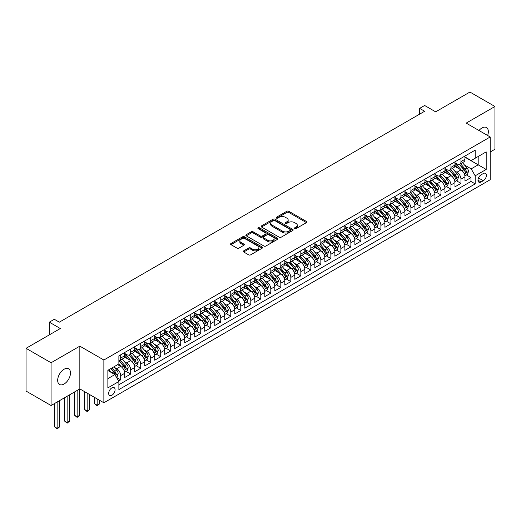 <?xml version="1.0" encoding="UTF-8"?>
<svg xmlns="http://www.w3.org/2000/svg" width="521" height="521" viewBox="0 0 521 521"><rect width="100%" height="100%" fill="white"/><g stroke="black" fill="none" stroke-linecap="round" stroke-linejoin="round"><path stroke-width="0.78" d="M294.658 228.634A0.97 0.56 0 0 0 296.032 228.634L306.472 222.61A1.387 0.801 0 0 0 306.876 222.037A1.387 0.801 0 0 0 306.472 221.471L288.79 211.265A1.387 0.801 0 0 0 286.824 211.265L276.384 217.29A0.97 0.56 0 0 0 276.097 217.687A0.97 0.56 0 0 0 276.384 218.084A0.97 0.56 0 0 0 277.758 218.084L279.113 217.303A4.448 2.566 0 0 1 285.397 217.303L286.869 218.156A4.448 2.566 0 0 1 288.172 219.973A4.448 2.566 0 0 1 286.869 221.783L285.521 222.565A0.97 0.56 0 0 0 285.234 222.962A0.97 0.56 0 0 0 285.521 223.359A0.97 0.56 0 0 0 286.895 223.359L288.25 222.578A4.448 2.566 0 0 1 294.534 222.578L296.006 223.431A4.448 2.566 0 0 1 297.309 225.248A4.448 2.566 0 0 1 296.006 227.058L294.658 227.84A0.97 0.56 0 0 0 294.372 228.237A0.97 0.56 0 0 0 294.658 228.634L294.658 227.84M64.083 384.029A9.059 5.23 120 0 0 70.003 376.045A9.059 5.23 120 0 0 68.609 368.783A9.059 5.23 120 0 0 64.083 369.233A9.059 5.23 120 0 0 58.163 377.217A9.059 5.23 120 0 0 59.55 384.478A9.059 5.23 120 0 0 64.083 384.029M487.63 135.493A9.059 5.23 120 0 0 486.471 127.541A9.059 5.23 120 0 0 481.938 127.984A9.059 5.23 120 0 0 479.001 130.511M111.872 395.263A4.526 2.618 120 0 0 114.835 391.278A4.526 2.618 120 0 0 114.138 387.644A4.526 2.618 120 0 0 111.872 387.871A4.526 2.618 120 0 0 108.915 391.864A4.526 2.618 120 0 0 109.605 395.491A4.526 2.618 120 0 0 111.872 395.263M243.698 250.855A1.387 0.801 0 0 0 243.287 251.422A1.387 0.801 0 0 0 243.698 251.988L248.654 254.854A1.387 0.801 0 0 0 250.621 254.854L262.213 248.159A1.387 0.801 0 0 0 262.623 247.592A1.387 0.801 0 0 0 262.213 247.026L244.531 236.814A1.387 0.801 0 0 0 242.565 236.814L230.972 243.509A1.387 0.801 0 0 0 230.569 244.075A1.387 0.801 0 0 0 230.972 244.642L236.964 248.1A1.387 0.801 0 0 0 238.931 248.1L243.893 245.241A1.387 0.801 0 0 0 244.297 244.668A1.387 0.801 0 0 0 243.893 244.102L240.917 242.389A3.719 2.143 0 0 1 239.829 240.871A3.719 2.143 0 0 1 242.128 238.892A3.719 2.143 0 0 1 246.172 239.354L257.817 246.075A3.719 2.143 0 0 1 258.904 247.592A3.719 2.143 0 0 1 256.612 249.572A3.719 2.143 0 0 1 252.561 249.11L250.621 247.989A1.387 0.801 0 0 0 248.654 247.989L243.698 250.855L243.698 251.988L248.654 249.142L248.654 247.989M490.196 151.995L494.95 149.253L494.95 106.492L469.929 92.048L435.647 111.839L424.641 105.483L419.633 108.368L424.641 111.26L59.329 322.167L54.327 319.282L49.319 322.167L49.319 334.879M51.071 362.759L51.071 405.52L79.843 388.907L79.843 346.152L51.071 362.759L26.05 348.315L60.332 328.523L49.319 322.167M79.843 346.152L103.868 360.018L490.196 136.971L490.196 179.732L103.868 402.779L103.868 360.018M494.95 106.492L466.178 123.106L490.196 136.971M279.21 237.211A1.387 0.801 0 0 0 281.171 237.211L292.763 230.516A1.387 0.801 0 0 0 293.173 229.95A1.387 0.801 0 0 0 292.763 229.383L275.081 219.178A1.387 0.801 0 0 0 273.121 219.178L261.522 225.867A1.387 0.801 0 0 0 261.119 226.433A1.387 0.801 0 0 0 261.522 227.006L279.21 237.211M258.527 228.843A0.97 0.56 0 0 1 259.51 228.98L259.51 227.827L277.491 238.208A1.387 0.801 0 0 1 277.895 238.774A1.387 0.801 0 0 1 277.491 239.341L265.899 246.029A1.387 0.801 0 0 1 263.932 246.029L246.251 235.824L246.251 234.691A1.387 0.801 0 0 0 245.84 235.258A1.387 0.801 0 0 0 246.251 235.824M246.251 234.691L251.213 231.825A1.387 0.801 0 0 1 253.173 231.825L260.344 235.967A1.387 0.801 0 0 0 262.31 235.967L265.606 234.066A1.387 0.801 0 0 0 266.01 233.499A1.387 0.801 0 0 0 265.606 232.933L258.136 228.621A0.97 0.56 0 0 1 257.849 228.224A0.97 0.56 0 0 1 258.455 227.703A0.97 0.56 0 0 1 259.51 227.827M51.071 405.52L26.05 391.076L26.05 348.315M118.606 381.033L120.683 379.835L116.528 377.438M114.164 367.233L116.678 368.686A5.659 3.269 60 0 1 120.683 375.621L124.682 373.31L124.682 377.523L130.686 374.058L126.134 371.427M124.174 361.457L126.688 362.909A5.659 3.269 60 0 1 130.686 369.838L134.692 367.526L134.692 371.747L140.696 368.282L136.144 365.651M134.184 355.68L136.697 357.126A5.659 3.269 60 0 1 140.696 364.062L144.701 361.75L144.701 365.97L150.706 362.505L146.154 359.874M144.193 349.897L146.701 351.349A5.659 3.269 60 0 1 150.706 358.285L154.711 355.973L154.711 360.193L160.715 356.722L156.163 354.098M154.196 344.12L156.71 345.573A5.659 3.269 60 0 1 160.715 352.509L164.721 350.197L164.721 354.41L170.725 350.946L166.166 348.315M164.206 338.344L166.72 339.796A5.659 3.269 60 0 1 170.725 346.726L174.724 344.414L174.724 348.634L180.735 345.169L176.176 342.538M174.216 332.567L176.73 334.013A5.659 3.269 60 0 1 180.735 340.949L184.734 338.637L184.734 342.857L190.738 339.386L186.186 336.761M184.226 326.784L186.739 328.237A5.659 3.269 60 0 1 190.738 335.172L194.743 332.86L194.743 337.08L200.748 333.609L196.196 330.978M194.235 321.008L196.743 322.46A5.659 3.269 60 0 1 200.748 329.389L204.753 327.084L204.753 331.297L210.758 327.833L206.205 325.202M204.239 315.231L206.752 316.677A5.659 3.269 60 0 1 210.758 323.613L214.763 321.301L214.763 325.521L220.767 322.056L216.215 319.425M214.248 309.448L216.762 310.9A5.659 3.269 60 0 1 220.767 317.836L224.772 315.524L224.772 319.744L230.777 316.273L226.218 313.649M224.258 303.671L226.772 305.124A5.659 3.269 60 0 1 230.777 312.059L234.776 309.748L234.776 313.961L240.78 310.496L236.228 307.865M234.268 297.895L236.781 299.347A5.659 3.269 60 0 1 240.78 306.276L244.785 303.964L244.785 308.185L250.79 304.72L246.238 302.089M244.277 292.118L246.791 293.564A5.659 3.269 60 0 1 250.79 300.5L254.795 298.188L254.795 302.408L260.8 298.943L256.247 296.312M254.287 286.335L256.794 287.787A5.659 3.269 60 0 1 260.8 294.723L264.805 292.411L264.805 296.631L270.809 293.16L266.257 290.536M264.29 280.558L266.804 282.011A5.659 3.269 60 0 1 270.809 288.947L274.814 286.635L274.814 290.848L280.819 287.384L276.26 284.753M274.3 274.782L276.814 276.234A5.659 3.269 60 0 1 280.819 283.163L284.818 280.852L284.818 285.072L290.829 281.607L286.27 278.976M284.31 268.999L286.824 270.451A5.659 3.269 60 0 1 290.829 277.387L294.827 275.075L294.827 279.295L300.832 275.824L296.28 273.199M294.319 263.222L296.833 264.675A5.659 3.269 60 0 1 300.832 271.61L304.837 269.298L304.837 273.518L310.842 270.047L306.289 267.416M304.329 257.446L306.836 258.898A5.659 3.269 60 0 1 310.842 265.827L314.847 263.522L314.847 267.735L320.851 264.271L316.299 261.64M314.332 251.669L316.846 253.115A5.659 3.269 60 0 1 320.851 260.051L324.857 257.739L324.857 261.959L330.861 258.494L326.309 255.863M324.342 245.886L326.856 247.338A5.659 3.269 60 0 1 330.861 254.274L334.866 251.962L334.866 256.182L340.871 252.711L336.312 250.087M334.352 240.109L336.866 241.562A5.659 3.269 60 0 1 340.871 248.497L344.869 246.186L344.869 250.399L350.874 246.934L346.322 244.303M344.361 234.333L346.875 235.785A5.659 3.269 60 0 1 350.874 242.714L354.879 240.402L354.879 244.623L360.884 241.158L356.331 238.527M354.371 228.556L356.885 230.002A5.659 3.269 60 0 1 360.884 236.938L364.889 234.626L364.889 238.846L370.893 235.381L366.341 232.75M364.381 222.773L366.888 224.225A5.659 3.269 60 0 1 370.893 231.161L374.899 228.849L374.899 233.069L380.903 229.598L376.351 226.974M374.384 216.996L376.898 218.449A5.659 3.269 60 0 1 380.903 225.385L384.908 223.073L384.908 227.286L390.913 223.822L386.361 221.191M384.394 211.22L386.908 212.672A5.659 3.269 60 0 1 390.913 219.601L394.911 217.29L394.911 221.51L400.923 218.045L396.364 215.414M394.404 205.437L396.917 206.889A5.659 3.269 60 0 1 400.923 213.825L404.921 211.513L404.921 215.733L410.926 212.262L406.373 209.637M404.413 199.66L406.927 201.113A5.659 3.269 60 0 1 410.926 208.048L414.931 205.736L414.931 209.956L420.935 206.485L416.383 203.854M414.423 193.884L416.93 195.336A5.659 3.269 60 0 1 420.935 202.265L424.941 199.96L424.941 204.173L430.945 200.709L426.393 198.078M424.426 188.107L426.94 189.553A5.659 3.269 60 0 1 430.945 196.489L434.95 194.177L434.95 198.397L440.955 194.932L436.403 192.301M434.436 182.324L436.95 183.776A5.659 3.269 60 0 1 440.955 190.712L444.96 188.4L444.96 192.62L450.965 189.149L446.406 186.525M444.446 176.547L446.959 178A5.659 3.269 60 0 1 450.965 184.935L454.963 182.624L454.963 186.837L460.968 183.372L460.968 179.152A5.659 3.269 -120 0 0 456.969 172.223L454.455 170.771M456.416 180.741L460.968 183.372M124.682 373.31A5.659 3.269 -120 0 0 120.683 366.374L117.681 364.641M134.692 367.526A5.659 3.269 -120 0 0 130.686 360.597L124.499 357.022M144.701 361.75A5.659 3.269 -120 0 0 140.696 354.814L134.509 351.245M154.711 355.973A5.659 3.269 -120 0 0 150.706 349.037L144.519 345.462M164.721 350.197A5.659 3.269 -120 0 0 160.715 343.261L154.522 339.685M174.724 344.414A5.659 3.269 -120 0 0 170.725 337.484L164.532 333.909M184.734 338.637A5.659 3.269 -120 0 0 180.735 331.701L174.542 328.132M194.743 332.86A5.659 3.269 -120 0 0 190.738 325.925L184.551 322.349M204.753 327.084A5.659 3.269 -120 0 0 200.748 320.148L194.561 316.573M214.763 321.301A5.659 3.269 -120 0 0 210.758 314.371L204.571 310.796M224.772 315.524A5.659 3.269 -120 0 0 220.767 308.588L214.574 305.019M234.776 309.748A5.659 3.269 -120 0 0 230.777 302.812L224.584 299.236M244.785 303.964A5.659 3.269 -120 0 0 240.78 297.035L234.593 293.46M254.795 298.188A5.659 3.269 -120 0 0 250.79 291.252L244.603 287.683M264.805 292.411A5.659 3.269 -120 0 0 260.8 285.475L254.613 281.9M274.814 286.635A5.659 3.269 -120 0 0 270.809 279.699L264.622 276.123M284.818 280.852A5.659 3.269 -120 0 0 280.819 273.922L274.626 270.347M294.827 275.075A5.659 3.269 -120 0 0 290.829 268.139L284.635 264.57M304.837 269.298A5.659 3.269 -120 0 0 300.832 262.363L294.645 258.787M314.847 263.522A5.659 3.269 -120 0 0 310.842 256.586L304.655 253.011M324.857 257.739A5.659 3.269 -120 0 0 320.851 250.809L314.664 247.234M334.866 251.962A5.659 3.269 -120 0 0 330.861 245.026L324.668 241.457M344.869 246.186A5.659 3.269 -120 0 0 340.871 239.25L334.677 235.674M354.879 240.402A5.659 3.269 -120 0 0 350.874 233.473L344.687 229.898M364.889 234.626A5.659 3.269 -120 0 0 360.884 227.69L354.697 224.121M374.899 228.849A5.659 3.269 -120 0 0 370.893 221.913L364.707 218.338M384.908 223.073A5.659 3.269 -120 0 0 380.903 216.137L374.716 212.561M394.911 217.29A5.659 3.269 -120 0 0 390.913 210.36L384.719 206.785M404.921 211.513A5.659 3.269 -120 0 0 400.923 204.577L394.729 201.008M414.931 205.736A5.659 3.269 -120 0 0 410.926 198.801L404.739 195.225M424.941 199.96A5.659 3.269 -120 0 0 420.935 193.024L414.749 189.449M434.95 194.177A5.659 3.269 -120 0 0 430.945 187.247L424.758 183.672M444.96 188.4A5.659 3.269 -120 0 0 440.955 181.464L434.761 177.895M454.963 182.624A5.659 3.269 -120 0 0 450.965 175.688L444.771 172.112M483.293 173.552L481.091 174.822A4.389 2.533 120 0 0 478.219 178.69A4.389 2.533 120 0 0 478.897 182.2A4.389 2.533 120 0 0 481.091 181.985L483.293 180.715A4.389 2.533 120 0 0 486.158 176.847A4.389 2.533 120 0 0 485.481 173.33A4.389 2.533 120 0 0 483.293 173.552M107.873 378.624L114.874 374.579L118.879 381.515L118.879 389.604L475.185 183.893L475.185 175.805L471.179 168.869L464.465 164.994M118.879 381.515L107.873 387.871L107.873 370.301L118.879 363.945L118.879 355.856L475.185 150.146L475.185 158.234L486.191 151.878L486.191 169.449L475.185 175.805M124.682 353.433L126.688 354.586A5.659 3.269 60 0 0 129.514 354.866L133.519 352.554A5.659 3.269 -120 0 0 134.692 349.962L134.692 346.726M134.692 347.65L136.697 348.81A5.659 3.269 60 0 0 139.524 349.09L143.529 346.778A5.659 3.269 -120 0 0 144.701 344.186L144.701 340.949M144.701 341.874L146.701 343.026A5.659 3.269 60 0 0 149.534 343.306L153.539 341.001A5.659 3.269 -120 0 0 154.711 338.409L154.711 335.172M154.711 336.097L156.71 337.25A5.659 3.269 60 0 0 159.543 337.53L163.548 335.218A5.659 3.269 -120 0 0 164.721 332.626L164.721 329.389M164.721 330.314L166.72 331.473A5.659 3.269 60 0 0 169.553 331.753L173.552 329.441A5.659 3.269 -120 0 0 174.724 326.849L174.724 323.613M174.724 324.537L176.73 325.697A5.659 3.269 60 0 0 179.556 325.977L183.561 323.665A5.659 3.269 -120 0 0 184.734 321.073L184.734 317.836M184.734 318.761L186.739 319.914A5.659 3.269 60 0 0 189.566 320.194L193.571 317.882A5.659 3.269 -120 0 0 194.743 315.29L194.743 312.059M194.743 312.984L196.743 314.137A5.659 3.269 60 0 0 199.576 314.417L203.581 312.105A5.659 3.269 -120 0 0 204.753 309.513L204.753 306.276M204.753 307.201L206.752 308.36A5.659 3.269 60 0 0 209.585 308.64L213.59 306.328A5.659 3.269 -120 0 0 214.763 303.736L214.763 300.5M214.763 301.425L216.762 302.577A5.659 3.269 60 0 0 219.595 302.864L223.6 300.552A5.659 3.269 -120 0 0 224.772 297.96L224.772 294.723M224.772 295.648L226.772 296.801A5.659 3.269 60 0 0 229.605 297.081L233.603 294.769A5.659 3.269 -120 0 0 234.776 292.177L234.776 288.94M234.776 289.865L236.781 291.024A5.659 3.269 60 0 0 239.608 291.304L243.613 288.992A5.659 3.269 -120 0 0 244.785 286.4L244.785 283.163M244.785 284.088L246.791 285.248A5.659 3.269 60 0 0 249.618 285.528L253.623 283.216A5.659 3.269 -120 0 0 254.795 280.624L254.795 277.387M254.795 278.312L256.794 279.464A5.659 3.269 60 0 0 259.627 279.744L263.633 277.439A5.659 3.269 -120 0 0 264.805 274.847L264.805 271.61M264.805 272.535L266.804 273.688A5.659 3.269 60 0 0 269.637 273.968L273.642 271.656A5.659 3.269 -120 0 0 274.814 269.064L274.814 265.827M274.814 266.752L276.814 267.911A5.659 3.269 60 0 0 279.647 268.191L283.645 265.879A5.659 3.269 -120 0 0 284.818 263.287L284.818 260.051M284.818 260.975L286.824 262.135A5.659 3.269 60 0 0 289.656 262.415L293.655 260.103A5.659 3.269 -120 0 0 294.827 257.511L294.827 254.274M294.827 255.199L296.833 256.352A5.659 3.269 60 0 0 299.66 256.632L303.665 254.32A5.659 3.269 -120 0 0 304.837 251.728L304.837 248.497M304.837 249.422L306.836 250.575A5.659 3.269 60 0 0 309.669 250.855L313.675 248.543A5.659 3.269 -120 0 0 314.847 245.951L314.847 242.714M314.847 243.639L316.846 244.798A5.659 3.269 60 0 0 319.679 245.078L323.684 242.766A5.659 3.269 -120 0 0 324.857 240.174L324.857 236.938M324.857 237.863L326.856 239.015A5.659 3.269 60 0 0 329.689 239.302L333.694 236.99A5.659 3.269 -120 0 0 334.866 234.398L334.866 231.161M334.866 232.086L336.866 233.239A5.659 3.269 60 0 0 339.699 233.519L343.697 231.207A5.659 3.269 -120 0 0 344.869 228.615L344.869 225.378M344.869 226.303L346.875 227.462A5.659 3.269 60 0 0 349.702 227.742L353.707 225.43A5.659 3.269 -120 0 0 354.879 222.838L354.879 219.601M354.879 220.526L356.885 221.685A5.659 3.269 60 0 0 359.711 221.966L363.717 219.654A5.659 3.269 -120 0 0 364.889 217.062L364.889 213.825M364.889 214.75L366.888 215.902A5.659 3.269 60 0 0 369.721 216.182L373.726 213.877A5.659 3.269 -120 0 0 374.899 211.285L374.899 208.048M374.899 208.973L376.898 210.126A5.659 3.269 60 0 0 379.731 210.406L383.736 208.094A5.659 3.269 -120 0 0 384.908 205.502L384.908 202.265M384.908 203.19L386.908 204.349A5.659 3.269 60 0 0 389.741 204.629L393.739 202.317A5.659 3.269 -120 0 0 394.911 199.725L394.911 196.489M394.911 197.413L396.917 198.573A5.659 3.269 60 0 0 399.75 198.853L403.749 196.541A5.659 3.269 -120 0 0 404.921 193.949L404.921 190.712M404.921 191.637L406.927 192.79A5.659 3.269 60 0 0 409.753 193.07L413.759 190.758A5.659 3.269 -120 0 0 414.931 188.166L414.931 184.935M414.931 185.86L416.93 187.013A5.659 3.269 60 0 0 419.763 187.293L423.768 184.981A5.659 3.269 -120 0 0 424.941 182.389L424.941 179.152M424.941 180.077L426.94 181.236A5.659 3.269 60 0 0 429.773 181.516L433.778 179.204A5.659 3.269 -120 0 0 434.95 176.612L434.95 173.376M434.95 174.301L436.95 175.453A5.659 3.269 60 0 0 439.783 175.74L443.788 173.428A5.659 3.269 -120 0 0 444.96 170.836L444.96 167.599M444.96 168.524L446.959 169.677A5.659 3.269 60 0 0 449.792 169.957L453.791 167.645A5.659 3.269 -120 0 0 454.963 165.053L454.963 161.816M118.879 384.752L470.977 181.464L470.977 177.596L464.973 181.061L464.973 176.84A5.659 3.269 -120 0 0 460.968 169.911L454.781 166.336M454.963 162.741L456.969 163.9A5.659 3.269 -120 0 0 459.796 164.18A5.659 3.269 -120 0 0 460.968 161.588L460.968 158.351M459.796 164.18L463.801 161.868A5.659 3.269 -120 0 0 464.973 159.276L464.973 156.04M120.683 354.814L120.683 358.051A5.659 3.269 60 0 1 119.511 360.643A5.659 3.269 60 0 1 118.879 360.871M119.511 360.643L123.51 358.331A5.659 3.269 -120 0 0 124.682 355.739L124.682 352.509M130.686 349.037L130.686 352.274A5.659 3.269 60 0 1 129.514 354.866M140.696 343.261L140.696 346.498A5.659 3.269 60 0 1 139.524 349.09M150.706 337.484L150.706 340.714A5.659 3.269 60 0 1 149.534 343.306M160.715 331.701L160.715 334.938A5.659 3.269 60 0 1 159.543 337.53M170.725 325.925L170.725 329.161A5.659 3.269 60 0 1 169.553 331.753M180.735 320.148L180.735 323.385A5.659 3.269 60 0 1 179.556 325.977M190.738 314.365L190.738 317.602A5.659 3.269 60 0 1 189.566 320.194M200.748 308.588L200.748 311.825A5.659 3.269 60 0 1 199.576 314.417M210.758 302.812L210.758 306.048A5.659 3.269 60 0 1 209.585 308.64M220.767 297.035L220.767 300.272A5.659 3.269 60 0 1 219.595 302.864M230.777 291.252L230.777 294.489A5.659 3.269 60 0 1 229.605 297.081M240.78 285.475L240.78 288.712A5.659 3.269 60 0 1 239.608 291.304M250.79 279.699L250.79 282.936A5.659 3.269 60 0 1 249.618 285.528M260.8 273.922L260.8 277.152A5.659 3.269 60 0 1 259.627 279.744M270.809 268.139L270.809 271.376A5.659 3.269 60 0 1 269.637 273.968M280.819 262.363L280.819 265.599A5.659 3.269 60 0 1 279.647 268.191M290.829 256.586L290.829 259.823A5.659 3.269 60 0 1 289.656 262.415M300.832 250.803L300.832 254.04A5.659 3.269 60 0 1 299.66 256.632M310.842 245.026L310.842 248.263A5.659 3.269 60 0 1 309.669 250.855M320.851 239.25L320.851 242.486A5.659 3.269 60 0 1 319.679 245.078M330.861 233.473L330.861 236.71A5.659 3.269 60 0 1 329.689 239.302M340.871 227.69L340.871 230.927A5.659 3.269 60 0 1 339.699 233.519M350.874 221.913L350.874 225.15A5.659 3.269 60 0 1 349.702 227.742M360.884 216.137L360.884 219.374A5.659 3.269 60 0 1 359.711 221.966M370.893 210.36L370.893 213.59A5.659 3.269 60 0 1 369.721 216.182M380.903 204.577L380.903 207.814A5.659 3.269 60 0 1 379.731 210.406M390.913 198.801L390.913 202.037A5.659 3.269 60 0 1 389.741 204.629M400.923 193.024L400.923 196.261A5.659 3.269 60 0 1 399.75 198.853M410.926 187.241L410.926 190.478A5.659 3.269 60 0 1 409.753 193.07M420.935 181.464L420.935 184.701A5.659 3.269 60 0 1 419.763 187.293M430.945 175.688L430.945 178.924A5.659 3.269 60 0 1 429.773 181.516M440.955 169.911L440.955 173.148A5.659 3.269 60 0 1 439.783 175.74M450.965 164.128L450.965 167.365A5.659 3.269 60 0 1 449.792 169.957M450.965 184.935L450.965 189.149M440.955 190.712L440.955 194.932M430.945 196.489L430.945 200.709M420.935 202.265L420.935 206.485M410.926 208.048L410.926 212.262M400.923 213.825L400.923 218.045M390.913 219.601L390.913 223.822M380.903 225.385L380.903 229.598M370.893 231.161L370.893 235.381M360.884 236.938L360.884 241.158M350.874 242.714L350.874 246.934M340.871 248.497L340.871 252.711M330.861 254.274L330.861 258.494M320.851 260.051L320.851 264.271M310.842 265.827L310.842 270.047M300.832 271.61L300.832 275.824M290.829 277.387L290.829 281.607M280.819 283.163L280.819 287.384M270.809 288.947L270.809 293.16M260.8 294.723L260.8 298.943M250.79 300.5L250.79 304.72M240.78 306.276L240.78 310.496M230.777 312.059L230.777 316.273M220.767 317.836L220.767 322.056M210.758 323.613L210.758 327.833M200.748 329.389L200.748 333.609M190.738 335.172L190.738 339.386M180.735 340.949L180.735 345.169M170.725 346.726L170.725 350.946M160.715 352.509L160.715 356.722M150.706 358.285L150.706 362.505M140.696 364.062L140.696 368.282M130.686 369.838L130.686 374.058M120.683 375.621L120.683 379.835M114.874 374.579L107.873 370.535M471.179 168.869L478.187 164.825L478.187 156.502L486.191 151.878M464.973 157.199L486.191 169.449M464.973 156.964L471.179 160.546L475.185 158.234M79.843 388.907L103.868 402.779M419.633 108.368L419.633 114.145M466.425 174.965L470.977 177.596M470.977 181.464L475.185 183.893M295.049 228.771L296.006 228.218A4.448 2.566 0 0 0 297.309 226.401L297.309 225.248M288.172 219.973L288.172 221.125A4.448 2.566 0 0 1 286.869 222.942L285.912 223.496M306.452 222.617L288.79 212.418A1.387 0.801 0 0 0 286.824 212.418L276.775 218.221M292.75 230.529L275.081 220.331A1.387 0.801 0 0 0 273.121 220.331L261.542 227.013M290.308 230.347A0.97 0.56 0 0 0 290.594 229.95A0.97 0.56 0 0 0 290.308 229.553L274.788 220.591A0.97 0.56 0 0 0 273.414 220.591L271.988 221.418A4.448 2.566 0 0 0 270.686 223.229A4.448 2.566 0 0 0 271.988 225.046L282.597 231.174A4.448 2.566 0 0 0 288.888 231.174L290.308 230.347L290.308 231.506A0.97 0.56 0 0 0 290.594 231.109L290.594 229.95M270.686 223.229L270.686 224.388A4.448 2.566 0 0 0 271.988 226.205L271.988 225.046M290.308 231.506L288.888 232.327A4.448 2.566 0 0 1 282.597 232.327L271.988 226.205M246.27 235.831L251.213 232.978L251.213 231.825M266.01 233.499L266.01 234.652A1.387 0.801 0 0 1 265.606 235.218L262.31 237.12A1.387 0.801 0 0 1 260.344 237.12L253.173 232.978A1.387 0.801 0 0 0 251.213 232.978M259.51 228.98L277.472 239.347M267.787 240.259A3.719 2.143 0 0 0 271.838 240.728A3.719 2.143 0 0 0 274.131 238.742A3.719 2.143 0 0 0 273.043 237.224L268.94 234.86A1.387 0.801 0 0 0 266.98 234.86L263.685 236.762A1.387 0.801 0 0 0 263.281 237.329A1.387 0.801 0 0 0 263.685 237.895L267.787 240.259L267.787 241.418A3.719 2.143 0 0 0 271.838 241.881A3.719 2.143 0 0 0 274.131 239.901L274.131 238.742M263.281 237.329L263.281 238.481A1.387 0.801 0 0 0 263.685 239.048L263.685 237.895M267.787 241.418L263.685 239.048M258.904 247.592L258.904 248.745A3.719 2.143 0 0 1 256.612 250.731A3.719 2.143 0 0 1 252.561 250.262L250.621 249.142A1.387 0.801 0 0 0 248.654 249.142M239.829 240.871L239.829 242.024A3.719 2.143 0 0 0 240.917 243.541L240.917 242.389M243.874 245.248L240.917 243.541M262.193 248.172L244.531 237.973A1.387 0.801 0 0 0 242.565 237.973L230.992 244.655M464.888 175.851L467.474 174.359L468.477 171.468A3.751 2.169 -120 0 0 467.018 167.944L462.446 162.65M461.528 170.276L456.103 163.998A10.83 6.252 -120 0 0 454.963 162.806M458.552 168.511L455.517 165.001A8.987 5.19 -120 0 0 454.963 164.395M459.288 164.382L463.911 169.735A3.751 2.169 60 0 1 465.253 172.321C465.813 173.076 466.217 172.848 466.451 171.63A3.751 2.169 -120 0 0 465.116 169.045L460.544 163.75M459.561 164.297L464.53 170.048A1.908 1.101 60 0 1 465.012 170.797L466.451 171.63M465.253 172.321L465.527 172.77M454.879 181.627L457.471 180.136L458.467 177.244A3.751 2.169 -120 0 0 457.008 173.727L452.436 168.433M451.518 176.052L446.093 169.774A10.83 6.252 -120 0 0 444.96 168.583M448.542 174.294L445.514 170.777A8.987 5.19 -120 0 0 444.96 170.178M449.278 170.159L453.908 175.518A3.751 2.169 60 0 1 455.243 178.104C455.803 178.853 456.207 178.625 456.442 177.407A3.751 2.169 -120 0 0 455.107 174.822L450.535 169.527M449.551 170.074L454.52 175.831A1.908 1.101 60 0 1 455.002 176.573L456.442 177.407M455.243 178.104L455.517 178.547M444.875 187.41L447.461 185.912L448.457 183.027A3.751 2.169 -120 0 0 446.998 179.504L442.427 174.209M441.508 181.829L436.09 175.551A10.83 6.252 -120 0 0 434.95 174.359M438.539 180.071L435.504 176.56A8.987 5.19 -120 0 0 434.95 175.955M439.268 175.942L443.899 181.295A3.751 2.169 60 0 1 445.234 183.88C445.8 184.636 446.197 184.401 446.432 183.184A3.751 2.169 -120 0 0 445.097 180.605L440.525 175.31M439.542 175.851L444.511 181.608A1.908 1.101 60 0 1 444.993 182.357L446.432 183.184M445.234 183.88L445.507 184.323M434.866 193.187L437.451 191.695L438.454 188.804A3.751 2.169 -120 0 0 436.989 185.281L432.417 179.986M431.499 187.612L426.08 181.334A10.83 6.252 -120 0 0 424.941 180.142M428.529 185.847L425.494 182.337A8.987 5.19 -120 0 0 424.941 181.731M429.265 181.718L433.889 187.072A3.751 2.169 60 0 1 435.224 189.657C435.79 190.412 436.188 190.178 436.429 188.967A3.751 2.169 -120 0 0 435.087 186.381L430.515 181.087M429.532 181.634L434.507 187.384A1.908 1.101 60 0 1 434.989 188.133L436.429 188.967M435.224 189.657L435.497 190.1M424.856 198.963L427.441 197.472L428.444 194.58A3.751 2.169 -120 0 0 426.979 191.064L422.407 185.769M421.496 193.389L416.071 187.111A10.83 6.252 -120 0 0 414.931 185.919M418.519 191.624L415.484 188.114A8.987 5.19 -120 0 0 414.931 187.508M419.255 187.495L423.879 192.855A3.751 2.169 60 0 1 425.214 195.434C425.781 196.189 426.178 195.961 426.419 194.743A3.751 2.169 -120 0 0 425.077 192.158L420.506 186.863M419.529 187.41L424.498 193.161A1.908 1.101 60 0 1 424.98 193.91L426.419 194.743M425.214 195.434L425.488 195.883M414.846 204.746L417.432 203.249L418.435 200.364A3.751 2.169 -120 0 0 416.976 196.84L412.398 191.546M411.486 199.165L406.061 192.887A10.83 6.252 -120 0 0 404.921 191.695M408.51 197.407L405.475 193.89A8.987 5.19 -120 0 0 404.921 193.291M409.245 193.278L413.869 198.631A3.751 2.169 60 0 1 415.211 201.217C415.771 201.966 416.175 201.738 416.409 200.52A3.751 2.169 -120 0 0 415.074 197.934L410.496 192.64M409.519 193.187L414.488 198.944A1.908 1.101 60 0 1 414.97 199.686L416.409 200.52M415.211 201.217L415.478 201.66M404.837 210.523L407.429 209.032L408.425 206.14A3.751 2.169 -120 0 0 406.966 202.617L402.394 197.322M401.476 204.948L396.051 198.664A10.83 6.252 -120 0 0 394.911 197.479M398.5 203.183L395.472 199.673A8.987 5.19 -120 0 0 394.911 199.068M399.236 199.055L403.86 204.408A3.751 2.169 60 0 1 405.201 206.993C405.761 207.749 406.165 207.514 406.4 206.296A3.751 2.169 -120 0 0 405.064 203.718L400.493 198.423M399.509 198.963L404.478 204.72A1.908 1.101 60 0 1 404.96 205.469L406.4 206.296M405.201 206.993L405.475 207.436M394.833 216.3L397.419 214.808L398.415 211.917A3.751 2.169 -120 0 0 396.956 208.393L392.385 203.099M391.466 210.725L386.041 204.447A10.83 6.252 -120 0 0 384.908 203.255M388.49 208.96L385.462 205.45A8.987 5.19 -120 0 0 384.908 204.844M389.226 204.831L393.856 210.184A3.751 2.169 60 0 1 395.192 212.77C395.758 213.525 396.155 213.291 396.39 212.08A3.751 2.169 -120 0 0 395.055 209.494L390.483 204.199M389.5 204.746L394.469 210.497A1.908 1.101 60 0 1 394.951 211.246L396.39 212.08M395.192 212.77L395.465 213.213M384.824 222.076L387.409 220.585L388.405 217.693A3.751 2.169 -120 0 0 386.947 214.177L382.375 208.882M381.457 216.502L376.038 210.224A10.83 6.252 -120 0 0 374.899 209.032M378.487 214.743L375.452 211.226A8.987 5.19 -120 0 0 374.899 210.627M379.223 210.608L383.847 215.968A3.751 2.169 60 0 1 385.182 218.546C385.748 219.302 386.146 219.074 386.387 217.856A3.751 2.169 -120 0 0 385.045 215.271L380.473 209.976M379.49 210.523L384.459 216.28A1.908 1.101 60 0 1 384.941 217.023L386.387 217.856M385.182 218.546L385.455 218.996M374.814 227.859L377.399 226.361L378.402 223.476A3.751 2.169 -120 0 0 376.937 219.953L372.365 214.659M371.453 222.278L366.029 216A10.83 6.252 -120 0 0 364.889 214.808M368.477 220.52L365.442 217.01A8.987 5.19 -120 0 0 364.889 216.404M369.213 216.391L373.837 221.744A3.751 2.169 60 0 1 375.172 224.33C375.739 225.085 376.136 224.851 376.377 223.633A3.751 2.169 -120 0 0 375.035 221.047L370.464 215.759M369.487 216.3L374.456 222.057A1.908 1.101 60 0 1 374.938 222.806L376.377 223.633M375.172 224.33L375.446 224.772M364.804 233.636L367.39 232.145L368.393 229.253A3.751 2.169 -120 0 0 366.934 225.73L362.356 220.435M361.444 228.061L356.019 221.777A10.83 6.252 -120 0 0 354.879 220.591M358.468 226.296L355.433 222.786A8.987 5.19 -120 0 0 354.879 222.18M359.203 222.167L363.827 227.521A3.751 2.169 60 0 1 365.169 230.106C365.729 230.862 366.133 230.627 366.367 229.416A3.751 2.169 -120 0 0 365.032 226.83L360.454 221.536M359.477 222.083L364.446 227.833A1.908 1.101 60 0 1 364.928 228.582L366.367 229.416M365.169 230.106L365.436 230.549M354.794 239.413L357.38 237.921L358.383 235.03A3.751 2.169 -120 0 0 356.924 231.506L352.352 226.212M351.434 233.838L346.009 227.56A10.83 6.252 -120 0 0 344.869 226.368M348.458 232.073L345.423 228.563A8.987 5.19 -120 0 0 344.869 227.957M349.194 227.944L353.818 233.304A3.751 2.169 60 0 1 355.159 235.883C355.719 236.638 356.123 236.41 356.357 235.192A3.751 2.169 -120 0 0 355.022 232.607L350.451 227.312M349.467 227.859L354.436 233.61A1.908 1.101 60 0 1 354.918 234.359L356.357 235.192M355.159 235.883L355.433 236.332M344.785 245.189L347.377 243.698L348.373 240.813A3.751 2.169 -120 0 0 346.914 237.289L342.343 231.995M341.424 239.614L335.999 233.336A10.83 6.252 -120 0 0 334.866 232.145M338.448 237.856L335.42 234.339A8.987 5.19 -120 0 0 334.866 233.74M339.184 233.721L343.814 239.08A3.751 2.169 60 0 1 345.149 241.666C345.71 242.415 346.113 242.187 346.348 240.969A3.751 2.169 -120 0 0 345.013 238.384L340.441 233.089M339.458 233.636L344.427 239.393A1.908 1.101 60 0 1 344.909 240.135L346.348 240.969M345.149 241.666L345.423 242.109M334.782 250.972L337.367 249.474L338.363 246.589A3.751 2.169 -120 0 0 336.905 243.066L332.333 237.771M331.415 245.391L325.996 239.113A10.83 6.252 -120 0 0 324.857 237.928M328.445 243.633L325.41 240.122A8.987 5.19 -120 0 0 324.857 239.517M329.174 239.504L333.805 244.857A3.751 2.169 60 0 1 335.14 247.442C335.706 248.198 336.104 247.963 336.338 246.746A3.751 2.169 -120 0 0 335.003 244.167L330.431 238.872M329.448 239.413L334.417 245.17A1.908 1.101 60 0 1 334.899 245.919L336.338 246.746M335.14 247.442L335.413 247.885M324.772 256.749L327.357 255.257L328.36 252.366A3.751 2.169 -120 0 0 326.895 248.843L322.323 243.548M321.405 251.174L315.986 244.896A10.83 6.252 -120 0 0 314.847 243.704M318.435 249.409L315.4 245.899A8.987 5.19 -120 0 0 314.847 245.293M319.171 245.28L323.795 250.634A3.751 2.169 60 0 1 325.13 253.219C325.697 253.974 326.094 253.74 326.335 252.529A3.751 2.169 -120 0 0 324.993 249.943L320.422 244.649M319.438 245.196L324.414 250.946A1.908 1.101 60 0 1 324.896 251.695L326.335 252.529M325.13 253.219L325.404 253.662M314.762 262.525L317.348 261.034L318.351 258.142A3.751 2.169 -120 0 0 316.885 254.626L312.313 249.331M311.402 256.951L305.977 250.673A10.83 6.252 -120 0 0 304.837 249.481M308.425 255.186L305.391 251.676A8.987 5.19 -120 0 0 304.837 251.07M309.161 251.057L313.785 256.417A3.751 2.169 60 0 1 315.12 258.996C315.687 259.751 316.084 259.523 316.325 258.305A3.751 2.169 -120 0 0 314.984 255.72L310.412 250.425M309.435 250.972L314.404 256.723A1.908 1.101 60 0 1 314.886 257.472L316.325 258.305M315.12 258.996L315.394 259.445M304.752 268.308L307.338 266.811L308.341 263.926A3.751 2.169 -120 0 0 306.882 260.402L302.304 255.108M301.392 262.727L295.967 256.449A10.83 6.252 -120 0 0 294.827 255.257M298.416 260.969L295.381 257.452A8.987 5.19 -120 0 0 294.827 256.853M299.152 256.84L303.776 262.193A3.751 2.169 60 0 1 305.117 264.779C305.677 265.528 306.081 265.3 306.315 264.082A3.751 2.169 -120 0 0 304.98 261.496L300.402 256.202M299.425 256.749L304.394 262.506A1.908 1.101 60 0 1 304.876 263.248L306.315 264.082M305.117 264.779L305.384 265.222M294.743 274.085L297.328 272.594L298.331 269.702A3.751 2.169 -120 0 0 296.872 266.179L292.301 260.884M291.382 268.51L285.957 262.226A10.83 6.252 -120 0 0 284.818 261.041M288.406 266.745L285.378 263.235A8.987 5.19 -120 0 0 284.818 262.63M289.142 262.617L293.766 267.97A3.751 2.169 60 0 1 295.107 270.555C295.668 271.311 296.071 271.076 296.306 269.858A3.751 2.169 -120 0 0 294.971 267.28L290.399 261.985M289.416 262.525L294.385 268.282A1.908 1.101 60 0 1 294.866 269.031L296.306 269.858M295.107 270.555L295.381 270.998M284.74 279.862L287.325 278.37L288.321 275.479A3.751 2.169 -120 0 0 286.863 271.955L282.291 266.661M281.373 274.287L275.948 268.009A10.83 6.252 -120 0 0 274.814 266.817M278.396 272.522L275.368 269.012A8.987 5.19 -120 0 0 274.814 268.406M279.132 268.393L283.763 273.746A3.751 2.169 60 0 1 285.098 276.332C285.658 277.087 286.062 276.859 286.296 275.642A3.751 2.169 -120 0 0 284.961 273.056L280.389 267.761M279.406 268.308L284.375 274.059A1.908 1.101 60 0 1 284.857 274.808L286.296 275.642M285.098 276.332L285.371 276.775M274.73 285.638L277.315 284.147L278.312 281.255A3.751 2.169 -120 0 0 276.853 277.739L272.281 272.444M271.363 280.064L265.944 273.785A10.83 6.252 -120 0 0 264.805 272.594M268.393 278.305L265.358 274.788A8.987 5.19 -120 0 0 264.805 274.189M269.129 274.17L273.753 279.53A3.751 2.169 60 0 1 275.088 282.108C275.655 282.864 276.052 282.636 276.293 281.418A3.751 2.169 -120 0 0 274.951 278.833L270.379 273.538M269.396 274.085L274.365 279.842A1.908 1.101 60 0 1 274.847 280.585L276.293 281.418M275.088 282.108L275.362 282.558M264.72 291.421L267.306 289.923L268.308 287.038A3.751 2.169 -120 0 0 266.843 283.515L262.271 278.221M261.36 285.84L255.935 279.562A10.83 6.252 -120 0 0 254.795 278.37M258.383 284.082L255.349 280.572A8.987 5.19 -120 0 0 254.795 279.966M259.119 279.953L263.743 285.306A3.751 2.169 60 0 1 265.078 287.892C265.645 288.647 266.042 288.413 266.283 287.195A3.751 2.169 -120 0 0 264.942 284.616L260.37 279.321M259.393 279.862L264.362 285.619A1.908 1.101 60 0 1 264.844 286.368L266.283 287.195M265.078 287.892L265.352 288.334M254.71 297.198L257.296 295.707L258.299 292.815A3.751 2.169 -120 0 0 256.84 289.292L252.262 283.997M251.35 291.623L245.925 285.345A10.83 6.252 -120 0 0 244.785 284.153M248.374 289.858L245.339 286.348A8.987 5.19 -120 0 0 244.785 285.742M249.11 285.729L253.734 291.083A3.751 2.169 60 0 1 255.069 293.668C255.635 294.424 256.039 294.189 256.273 292.978A3.751 2.169 -120 0 0 254.938 290.392L250.36 285.098M249.383 285.645L254.352 291.395A1.908 1.101 60 0 1 254.834 292.144L256.273 292.978M255.069 293.668L255.342 294.111M244.701 302.975L247.286 301.483L248.289 298.592A3.751 2.169 -120 0 0 246.83 295.068L242.258 289.78M241.34 297.4L235.915 291.122A10.83 6.252 -120 0 0 234.776 289.93M238.364 295.635L235.329 292.125A8.987 5.19 -120 0 0 234.776 291.519M239.1 291.506L243.724 296.866A3.751 2.169 60 0 1 245.065 299.445C245.625 300.2 246.029 299.972 246.264 298.754A3.751 2.169 -120 0 0 244.929 296.169L240.357 290.874M239.373 291.421L244.342 297.172A1.908 1.101 60 0 1 244.824 297.921L246.264 298.754M245.065 299.445L245.339 299.894M234.691 308.751L237.283 307.26L238.279 304.375A3.751 2.169 -120 0 0 236.821 300.851L232.249 295.557M231.331 303.176L225.906 296.898A10.83 6.252 -120 0 0 224.772 295.707M228.354 301.418L225.326 297.901A8.987 5.19 -120 0 0 224.772 297.302M229.09 297.289L233.714 302.642A3.751 2.169 60 0 1 235.056 305.228C235.616 305.977 236.02 305.749 236.254 304.531A3.751 2.169 -120 0 0 234.919 301.946L230.347 296.651M229.364 297.198L234.333 302.955A1.908 1.101 60 0 1 234.815 303.697L236.254 304.531M235.056 305.228L235.329 305.671M224.688 314.534L227.273 313.036L228.27 310.151A3.751 2.169 -120 0 0 226.811 306.628L222.239 301.333M221.321 308.953L215.896 302.675A10.83 6.252 -120 0 0 214.763 301.49M218.351 307.195L215.316 303.684A8.987 5.19 -120 0 0 214.763 303.079M219.08 303.066L223.711 308.419A3.751 2.169 60 0 1 225.046 311.004C225.613 311.76 226.01 311.525 226.244 310.308A3.751 2.169 -120 0 0 224.909 307.729L220.337 302.434M219.354 302.975L224.323 308.732A1.908 1.101 60 0 1 224.805 309.481L226.244 310.308M225.046 311.004L225.319 311.447M214.678 320.311L217.264 318.819L218.266 315.928A3.751 2.169 -120 0 0 216.801 312.405L212.229 307.11M211.311 314.736L205.893 308.458A10.83 6.252 -120 0 0 204.753 307.266M208.341 312.971L205.307 309.461A8.987 5.19 -120 0 0 204.753 308.855M209.077 308.842L213.701 314.196A3.751 2.169 60 0 1 215.036 316.781C215.603 317.536 216 317.302 216.241 316.091A3.751 2.169 -120 0 0 214.899 313.505L210.328 308.211M209.344 308.758L214.32 314.508A1.908 1.101 60 0 1 214.795 315.257L216.241 316.091M215.036 316.781L215.31 317.224M204.668 326.087L207.254 324.596L208.257 321.704A3.751 2.169 -120 0 0 206.791 318.188L202.22 312.893M201.308 320.513L195.883 314.235A10.83 6.252 -120 0 0 194.743 313.043M198.332 318.748L195.297 315.238A8.987 5.19 -120 0 0 194.743 314.632M199.068 314.619L203.691 319.979A3.751 2.169 60 0 1 205.027 322.558C205.593 323.313 205.99 323.085 206.231 321.867A3.751 2.169 -120 0 0 204.89 319.282L200.318 313.987M199.341 314.534L204.31 320.285A1.908 1.101 60 0 1 204.792 321.034L206.231 321.867M205.027 322.558L205.3 323.007M194.659 331.87L197.244 330.373L198.247 327.488A3.751 2.169 -120 0 0 196.788 323.964L192.21 318.67M191.298 326.289L185.873 320.011A10.83 6.252 -120 0 0 184.734 318.819M188.322 324.531L185.287 321.014A8.987 5.19 -120 0 0 184.734 320.415M189.058 320.402L193.682 325.755A3.751 2.169 60 0 1 195.023 328.341C195.583 329.09 195.987 328.862 196.222 327.644A3.751 2.169 -120 0 0 194.887 325.058L190.308 319.764M189.331 320.311L194.3 326.068A1.908 1.101 60 0 1 194.782 326.817L196.222 327.644M195.023 328.341L195.29 328.784M184.649 337.647L187.234 336.156L188.237 333.264A3.751 2.169 -120 0 0 186.779 329.741L182.207 324.446M181.288 332.072L175.864 325.788A10.83 6.252 -120 0 0 174.724 324.603M178.312 330.307L175.277 326.797A8.987 5.19 -120 0 0 174.724 326.192M179.048 326.179L183.672 331.532A3.751 2.169 60 0 1 185.014 334.117C185.574 334.873 185.977 334.638 186.212 333.42A3.751 2.169 -120 0 0 184.877 330.842L180.305 325.547M179.322 326.087L184.291 331.844A1.908 1.101 60 0 1 184.773 332.593L186.212 333.42M185.014 334.117L185.287 334.56M174.646 343.424L177.231 341.932L178.228 339.041A3.751 2.169 -120 0 0 176.769 335.517L172.197 330.223M171.279 337.849L165.854 331.571A10.83 6.252 -120 0 0 164.721 330.379M168.303 336.084L165.274 332.574A8.987 5.19 -120 0 0 164.721 331.968M169.038 331.955L173.669 337.308A3.751 2.169 60 0 1 175.004 339.894C175.564 340.649 175.968 340.421 176.202 339.204A3.751 2.169 -120 0 0 174.867 336.618L170.295 331.323M169.312 331.87L174.281 337.621A1.908 1.101 60 0 1 174.763 338.37L176.202 339.204M175.004 339.894L175.277 340.337M164.636 349.2L167.221 347.709L168.218 344.817A3.751 2.169 -120 0 0 166.759 341.301L162.187 336.006M161.269 343.626L155.851 337.348A10.83 6.252 -120 0 0 154.711 336.156M158.299 341.867L155.265 338.35A8.987 5.19 -120 0 0 154.711 337.751M159.035 337.732L163.659 343.092A3.751 2.169 60 0 1 164.994 345.67C165.561 346.426 165.958 346.198 166.199 344.98A3.751 2.169 -120 0 0 164.857 342.395L160.286 337.1M159.302 337.647L164.271 343.404A1.908 1.101 60 0 1 164.753 344.147L166.199 344.98M164.994 345.67L165.268 346.12M154.626 354.983L157.212 353.485L158.215 350.6A3.751 2.169 -120 0 0 156.749 347.077L152.178 341.783M151.259 349.402L145.841 343.124A10.83 6.252 -120 0 0 144.701 341.932M148.29 347.644L145.255 344.134A8.987 5.19 -120 0 0 144.701 343.528M149.026 343.515L153.649 348.868A3.751 2.169 60 0 1 154.984 351.454C155.551 352.209 155.948 351.975 156.189 350.757A3.751 2.169 -120 0 0 154.848 348.178L150.276 342.883M149.293 343.424L154.268 349.181A1.908 1.101 60 0 1 154.75 349.93L156.189 350.757M154.984 351.454L155.258 351.896M97.16 398.904L97.16 405.208L99.661 403.762L99.661 400.349M99.661 403.762L97.16 405.839L94.659 403.762L94.659 397.464M94.659 403.762L97.16 405.208L97.16 405.839M144.617 360.76L147.202 359.269L148.205 356.377A3.751 2.169 -120 0 0 146.746 352.854L142.168 347.559M141.256 355.185L135.831 348.907A10.83 6.252 -120 0 0 134.692 347.715M138.28 353.42L135.245 349.91A8.987 5.19 -120 0 0 134.692 349.304M139.016 349.291L143.64 354.645A3.751 2.169 60 0 1 144.975 357.23C145.541 357.986 145.939 357.751 146.18 356.54A3.751 2.169 -120 0 0 144.845 353.954L140.266 348.66M139.289 349.207L144.258 354.957A1.908 1.101 60 0 1 144.74 355.706L146.18 356.54M144.975 357.23L145.248 357.673M87.15 393.127L87.15 410.984L89.651 409.539L89.651 394.573M89.651 409.539L87.15 411.623L84.649 409.539L84.649 391.681M84.649 409.539L87.15 410.984L87.15 411.623M134.607 366.537L137.192 365.045L138.195 362.154A3.751 2.169 -120 0 0 136.736 358.63L132.165 353.342M131.246 360.962L125.821 354.684A10.83 6.252 -120 0 0 124.682 353.492M128.27 359.197L125.235 355.687A8.987 5.19 -120 0 0 124.682 355.081M129.006 355.068L133.63 360.428A3.751 2.169 60 0 1 134.972 363.007C135.532 363.762 135.935 363.534 136.17 362.316A3.751 2.169 -120 0 0 134.835 359.731L130.263 354.436M129.28 354.983L134.249 360.734A1.908 1.101 60 0 1 134.731 361.483L136.17 362.316M134.972 363.007L135.245 363.456M77.141 390.47L77.141 416.761L79.648 415.315L79.648 389.024M79.648 415.315L77.141 417.399L74.64 415.315L74.64 391.916M74.64 415.315L77.141 416.761L77.141 417.399M124.597 372.32L127.189 370.822L128.186 367.937A3.751 2.169 -120 0 0 126.727 364.413L122.155 359.119M121.237 366.738L118.84 363.971M118.26 364.98L117.876 364.524M118.996 360.851L123.62 366.204A3.751 2.169 60 0 1 124.962 368.79C125.522 369.539 125.926 369.311 126.16 368.093A3.751 2.169 -120 0 0 124.825 365.508L120.253 360.213M119.27 360.76L124.239 366.517A1.908 1.101 60 0 1 124.721 367.259L126.16 368.093M124.962 368.79L125.235 369.233M67.137 396.247L67.137 422.544L69.638 421.098L69.638 394.801M69.638 421.098L67.137 423.176L64.63 421.098L64.63 397.692M64.63 421.098L67.137 422.544L67.137 423.176M116.326 377.093L117.179 376.605L118.176 373.713A3.751 2.169 -120 0 0 116.717 370.19L113.839 366.856M111.149 372.43L108.837 369.747M108.257 370.757L107.873 370.314M110.739 368.647L113.617 371.981A3.751 2.169 60 0 1 114.952 374.566C115.519 375.322 115.916 375.087 116.15 373.87A3.751 2.169 -120 0 0 114.815 371.291L111.937 367.956M110.966 368.516L114.229 372.294A1.908 1.101 60 0 1 114.711 373.043L116.15 373.87M114.952 374.566L115.226 375.009M57.128 402.03L57.128 428.321L59.628 426.875L59.628 400.584M59.628 426.875L57.128 428.952L54.627 426.875L54.627 403.469M54.627 426.875L57.128 428.321L57.128 428.952M116.678 368.686L120.683 366.374M126.688 362.909L130.686 360.597M136.697 357.126L140.696 354.814M146.701 351.349L150.706 349.037M156.71 345.573L160.715 343.261M166.72 339.796L170.725 337.484M176.73 334.013L180.735 331.701M186.739 328.237L190.738 325.925M196.743 322.46L200.748 320.148M206.752 316.677L210.758 314.371M216.762 310.9L220.767 308.588M226.772 305.124L230.777 302.812M236.781 299.347L240.78 297.035M246.791 293.564L250.79 291.252M256.794 287.787L260.8 285.475M266.804 282.011L270.809 279.699M276.814 276.234L280.819 273.922M286.824 270.451L290.829 268.139M296.833 264.675L300.832 262.363M306.836 258.898L310.842 256.586M316.846 253.115L320.851 250.809M326.856 247.338L330.861 245.026M336.866 241.562L340.871 239.25M346.875 235.785L350.874 233.473M356.885 230.002L360.884 227.69M366.888 224.225L370.893 221.913M376.898 218.449L380.903 216.137M386.908 212.672L390.913 210.36M396.917 206.889L400.923 204.577M406.927 201.113L410.926 198.801M416.93 195.336L420.935 193.024M426.94 189.553L430.945 187.247M436.95 183.776L440.955 181.464M446.959 178L450.965 175.688M456.969 172.223L460.968 169.911M460.968 161.588L464.973 159.276M120.683 358.051L124.682 355.739M130.686 352.274L134.692 349.962M140.696 346.498L144.701 344.186M150.706 340.714L154.711 338.409M160.715 334.938L164.721 332.626M170.725 329.161L174.724 326.849M180.735 323.385L184.734 321.073M190.738 317.602L194.743 315.29M200.748 311.825L204.753 309.513M210.758 306.048L214.763 303.736M220.767 300.272L224.772 297.96M230.777 294.489L234.776 292.177M240.78 288.712L244.785 286.4M250.79 282.936L254.795 280.624M260.8 277.152L264.805 274.847M270.809 271.376L274.814 269.064M280.819 265.599L284.818 263.287M290.829 259.823L294.827 257.511M300.832 254.04L304.837 251.728M310.842 248.263L314.847 245.951M320.851 242.486L324.857 240.174M330.861 236.71L334.866 234.398M340.871 230.927L344.869 228.615M350.874 225.15L354.879 222.838M360.884 219.374L364.889 217.062M370.893 213.59L374.899 211.285M380.903 207.814L384.908 205.502M390.913 202.037L394.911 199.725M400.923 196.261L404.921 193.949M410.926 190.478L414.931 188.166M420.935 184.701L424.941 182.389M430.945 178.924L434.95 176.612M440.955 173.148L444.96 170.836M450.965 167.365L454.963 165.053M460.968 179.152L464.973 176.84M478.493 177.941L483.293 180.715M477.985 180.194L481.091 181.985M296.006 228.218L296.006 227.058M285.521 223.359L285.521 222.565M286.869 222.942L286.869 221.783M276.384 218.084L276.384 217.29M286.824 212.418L286.824 211.265M288.79 212.418L288.79 211.265M306.472 222.61L306.472 221.471M261.522 227.006L261.522 225.867M273.121 220.331L273.121 219.178M275.081 220.331L275.081 219.178M292.763 230.516L292.763 229.383M282.597 232.327L282.597 231.174M288.888 232.327L288.888 231.174M253.173 232.978L253.173 231.825M260.344 237.12L260.344 235.967M262.31 237.12L262.31 235.967M265.606 235.218L265.606 234.066M277.491 239.341L277.491 238.208M250.621 249.142L250.621 247.989M252.561 250.262L252.561 249.11M243.893 245.241L243.893 244.102M230.972 244.642L230.972 243.509M242.565 237.973L242.565 236.814M244.531 237.973L244.531 236.814M262.213 248.159L262.213 247.026M464.315 173.929L468.451 171.539M456.103 163.998L456.617 163.698M465.116 169.045L467.018 167.944M462.127 170.771L463.911 169.735M454.312 179.706L458.441 177.322M446.093 169.774L446.608 169.475M455.107 174.822L457.008 173.727M452.117 176.547L453.908 175.518M444.302 185.483L448.438 183.099M436.09 175.551L436.605 175.258M445.097 180.605L446.998 179.504M442.108 182.33L443.899 181.295M434.293 191.266L438.428 188.876M426.08 181.334L426.595 181.034M435.087 186.381L436.989 185.281M432.098 188.107L433.889 187.072M424.283 197.042L428.418 194.652M416.071 187.111L416.585 186.811M425.077 192.158L426.979 191.064M422.088 193.884L423.879 192.855M414.273 202.819L418.409 200.435M406.061 192.887L406.575 192.588M415.074 197.934L416.976 196.84M412.085 199.66L413.869 198.631M404.27 208.595L408.399 206.212M396.051 198.664L396.566 198.371M405.064 203.718L406.966 202.617M402.075 205.443L403.86 204.408M394.26 214.378L398.396 211.988M386.041 204.447L386.562 204.147M395.055 209.494L396.956 208.393M392.066 211.22L393.856 210.184M384.251 220.155L388.386 217.771M376.038 210.224L376.553 209.924M385.045 215.271L386.947 214.177M382.056 216.996L383.847 215.968M374.241 225.932L378.376 223.548M366.029 216L366.543 215.707M375.035 221.047L376.937 219.953M372.046 222.78L373.837 221.744M364.231 231.715L368.367 229.325M356.019 221.777L356.533 221.484M365.032 226.83L366.934 225.73M362.036 228.556L363.827 227.521M354.221 237.491L358.357 235.101M346.009 227.56L346.524 227.26M355.022 232.607L356.924 231.506M352.033 234.333L353.818 233.304M344.218 243.268L348.347 240.884M335.999 233.336L336.514 233.037M345.013 238.384L346.914 237.289M342.023 240.109L343.814 239.08M334.208 249.045L338.344 246.661M325.996 239.113L326.511 238.82M335.003 244.167L336.905 243.066M332.014 245.892L333.805 244.857M324.199 254.828L328.334 252.438M315.986 244.896L316.501 244.596M324.993 249.943L326.895 248.843M322.004 251.669L323.795 250.634M314.189 260.604L318.324 258.214M305.977 250.673L306.491 250.373M314.984 255.72L316.885 254.626M311.994 257.446L313.785 256.417M304.179 266.381L308.315 263.997M295.967 256.449L296.482 256.15M304.98 261.496L306.882 260.402M301.991 263.222L303.776 262.193M294.176 272.164L298.305 269.774M285.957 262.226L286.472 261.933M294.971 267.28L296.872 266.179M291.981 269.005L293.766 267.97M284.166 277.94L288.302 275.55M275.948 268.009L276.469 267.709M284.961 273.056L286.863 271.955M281.972 274.782L283.763 273.746M274.157 283.717L278.292 281.333M265.944 273.785L266.459 273.486M274.951 278.833L276.853 277.739M271.962 280.558L273.753 279.53M264.147 289.494L268.282 287.11M255.935 279.562L256.449 279.269M264.942 284.616L266.843 283.515M261.952 286.342L263.743 285.306M254.137 295.277L258.273 292.887M245.925 285.345L246.44 285.046M254.938 290.392L256.84 289.292M251.943 292.118L253.734 291.083M244.128 301.053L248.263 298.663M235.915 291.122L236.43 290.822M244.929 296.169L246.83 295.068M241.939 297.895L243.724 296.866M234.124 306.83L238.253 304.446M225.906 296.898L226.42 296.599M234.919 301.946L236.821 300.851M231.93 303.671L233.714 302.642M224.115 312.607L228.25 310.223M215.896 302.675L216.417 302.382M224.909 307.729L226.811 306.628M221.92 309.454L223.711 308.419M214.105 318.39L218.24 316M205.893 308.458L206.407 308.158M214.899 313.505L216.801 312.405M211.91 315.231L213.701 314.196M204.095 324.166L208.231 321.776M195.883 314.235L196.397 313.935M204.89 319.282L206.791 318.188M201.901 321.008L203.691 319.979M194.086 329.943L198.221 327.559M185.873 320.011L186.388 319.712M194.887 325.058L196.788 323.964M191.897 326.784L193.682 325.755M184.082 335.726L188.211 333.336M175.864 325.788L176.378 325.495M184.877 330.842L186.779 329.741M181.888 332.567L183.672 331.532M174.073 341.502L178.208 339.112M165.854 331.571L166.375 331.271M174.867 336.618L176.769 335.517M171.878 338.344L173.669 337.308M164.063 347.279L168.198 344.895M155.851 337.348L156.365 337.048M164.857 342.395L166.759 341.301M161.868 344.12L163.659 343.092M154.053 353.056L158.189 350.672M145.841 343.124L146.355 342.831M154.848 348.178L156.749 347.077M151.858 349.904L153.649 348.868M144.043 358.839L148.179 356.449M135.831 348.907L136.346 348.608M144.845 353.954L146.746 352.854M141.849 355.68L143.64 354.645M134.034 364.615L138.169 362.225M125.821 354.684L126.336 354.384M134.835 359.731L136.736 358.63M131.846 361.457L133.63 360.428M124.031 370.392L128.159 368.008M124.825 365.508L126.727 364.413M121.836 367.233L123.62 366.204M115.349 375.4L118.156 373.785M114.815 371.291L116.717 370.19M111.995 372.919L113.617 371.981"/></g></svg>
